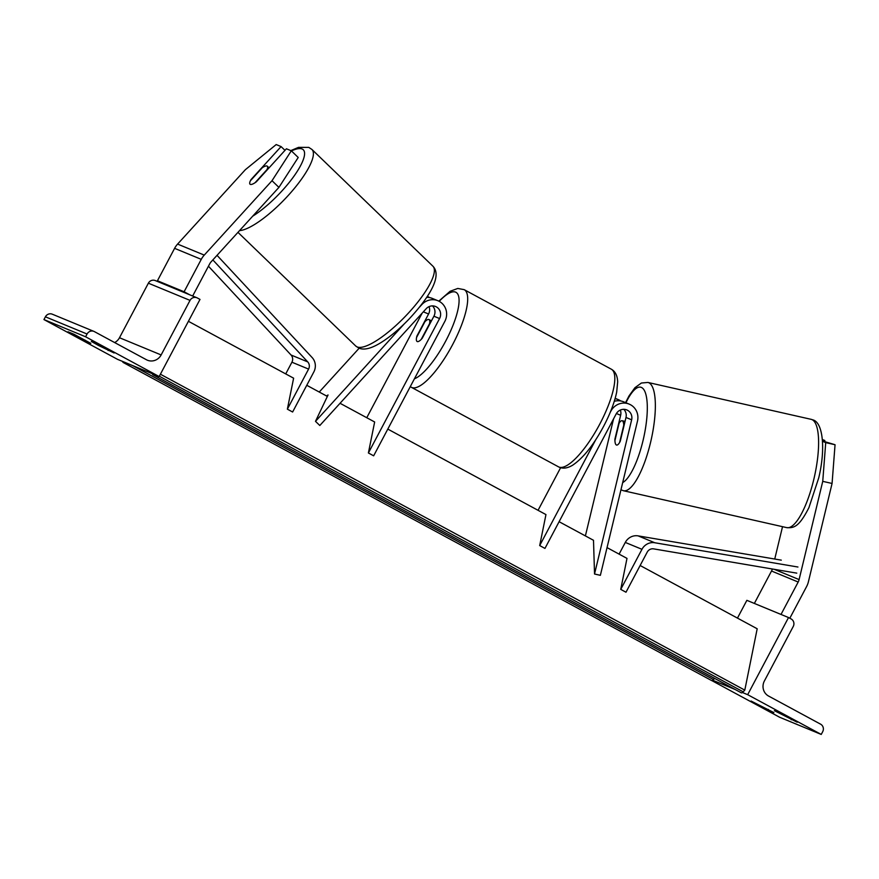 <?xml version="1.0" encoding="UTF-8"?>
<svg xmlns="http://www.w3.org/2000/svg" width="879" height="879" viewBox="0 0 879 879"><rect width="100%" height="100%" fill="white"/><g stroke="black" fill="none" stroke-linecap="round" stroke-linejoin="round"><path stroke-width="1.32" d="M620.332 410.021A8.735 8.361 -67.6 0 1 620.651 415.262L614.926 439.06A12.471 3.56 -77.3 0 0 616.432 445.005A12.471 3.56 -77.3 0 0 616.597 445.06A12.471 3.56 -77.3 0 0 620.255 441.258L625.991 417.47A8.735 8.361 112.4 0 0 623.76 409.284M613.575 418.822L585.392 535.904M559.099 521.697L593.501 540.288L594.534 574.009L631.649 419.799A8.735 8.361 -67.6 0 0 616.135 413.987L544.958 548.419L539.695 545.573L595.72 439.764M610.191 412.449L610.872 411.141A14.965 14.328 -67.6 0 1 629.199 404.12A14.965 14.328 -67.6 0 1 637.484 421.118L600.368 575.327L594.534 574.009M615.069 398.703A14.965 14.328 -67.6 0 1 618.201 399.582A14.965 14.328 -67.6 0 1 620.75 400.967M387.804 429.095L545.958 514.589L539.695 545.573M538.058 510.314L560.626 467.694M629.199 404.12L623.541 401.791A14.965 14.328 112.4 0 0 614.278 401.318M822.744 481.351L825.722 442.631L835.05 444.73L832.072 483.461L822.744 481.351L799.099 579.591A9.977 9.548 -67.6 0 1 798.187 582.03L781.013 614.443L754.358 603.433L771.52 571.02L798.187 582.03M822.524 441.302L825.722 442.631M782.53 526.675L774.74 559.033M822.392 439.511L824.832 440.511L822.436 439.972M772.333 568.988A9.977 9.548 -67.6 0 1 771.52 571.02M832.072 483.461L808.427 581.7A19.953 19.107 -67.6 0 1 806.592 586.568L789.814 618.245M822.502 440.983L835.05 444.73M824.601 441.456L824.832 440.511M774.399 710.671L797.209 722.23L774.399 710.671M711.858 680.621L779.585 717.231L821.239 734.437L747.677 694.674L788.518 617.541L791.144 618.959A5.615 5.373 -67.6 0 1 793.243 626.474L764.367 681.016A11.229 10.746 112.4 0 0 768.576 696.047L820.59 724.164A5.615 5.373 -67.6 0 1 822.7 731.68L821.239 734.437M712.748 680.247L735.185 689.51M742.436 692.509L747.677 694.674M767.883 710.122L751.073 701.035L773.883 712.594L767.883 710.122L768.268 709.397M737.459 618.102L746.864 600.335L788.518 617.541M791.21 719.758L791.594 719.033M424.909 321.703A12.471 3.582 118.4 0 1 429.007 319.56A12.471 3.582 118.4 0 1 429.578 323.626L421.25 339.36A12.471 3.582 118.4 0 1 417.151 341.502A12.471 3.582 118.4 0 1 416.58 337.437L424.909 321.703M614.926 440.577A12.471 3.56 -77.3 0 0 616.432 445.005A12.471 3.56 -77.3 0 0 616.597 445.06A12.471 3.56 -77.3 0 0 619.596 442.5L623.76 425.205A12.471 3.56 -77.3 0 0 622.255 420.777A12.471 3.56 -77.3 0 0 622.09 420.722A12.471 3.56 -77.3 0 0 619.091 423.271L614.926 440.577M278.929 187.381L298.223 157.473L291.312 150.803L286.411 148.782L256.338 181.81A12.471 3.373 134 0 1 250.328 184.381A12.471 3.373 134 0 1 250.021 184.183A12.471 3.373 134 0 1 251.009 179.602L281.082 146.584L276.193 144.563L245.351 169.702L177.591 244.087A19.953 19.107 112.4 0 0 174.602 248.339L157.44 280.764L184.096 291.773L201.269 259.349A19.953 19.107 112.4 0 1 204.258 255.097L272.007 180.711L278.929 187.381L211.169 261.766A9.977 9.548 112.4 0 0 209.674 263.898L192.666 296.014M284.994 150.353L281.082 146.584M189.644 294.762L184.096 291.773M162.989 283.752L157.44 280.764M291.312 150.803L272.007 180.711M250.328 184.381A12.471 3.373 -46 0 0 255.053 182.722L266.985 169.614A12.471 3.373 -46 0 0 267.348 166.23A12.471 3.373 -46 0 0 267.04 166.032A12.471 3.373 -46 0 0 262.316 167.691L250.383 180.788A12.471 3.373 -46 0 0 250.021 184.183A12.471 3.373 -46 0 0 250.328 184.381M98.382 345.403L91.306 341.415L97.305 343.887L114.116 352.973L98.382 345.403M93.932 331.394L52.279 314.188A5.615 5.373 112.4 0 0 45.411 316.814L43.95 319.571L117.511 359.335L159.165 376.542L200.005 299.409L197.379 297.992A5.615 5.373 112.4 0 0 190.029 300.387L161.143 354.94A11.229 10.746 -67.6 0 1 146.43 359.742L94.416 331.625A5.615 5.373 112.4 0 0 87.065 334.02L85.604 336.778L159.165 376.542M43.95 319.571L85.604 336.778M75.056 335.767L67.98 331.779L73.979 334.251L90.79 343.348L75.056 335.767M196.896 297.761L155.242 280.555A5.615 5.373 112.4 0 0 148.375 283.192L119.489 337.734A11.229 10.746 -67.6 0 1 114.655 342.557M84.791 340.865L85.175 340.14M108.117 350.501L108.502 349.776M340.052 403.285L374.652 421.986L368.4 452.971L439.577 318.55A8.735 8.361 112.4 0 0 426.172 308.727L319.813 425.502L315.495 421.338L404.164 323.988M432.49 305.892A8.735 8.361 -67.6 0 1 433.918 316.209L422.25 338.239A12.471 3.582 118.4 0 1 417.151 341.502A12.471 3.582 118.4 0 1 416.91 336.042L428.578 314.001A8.735 8.361 112.4 0 0 429.062 306.628M368.4 452.971L373.652 455.816L444.829 321.384A14.965 14.328 112.4 0 0 437.94 300.739A14.965 14.328 112.4 0 0 421.854 304.563L419.393 307.254M326.527 395.968L328.054 394.957L315.495 421.338M359.17 348.205L319.253 392.034M429.49 297.574A14.965 14.328 112.4 0 0 427.326 296.355M366.763 417.723L422.107 313.199M426.667 297.355A14.965 14.328 -67.6 0 1 432.27 298.399L437.94 300.739M796.792 573.141L653.613 548.87A6.241 5.966 112.4 0 0 647.208 552.144L625.991 592.226L620.739 589.38L641.956 549.309A12.471 11.943 112.4 0 1 654.767 542.75L797.945 567.021M781.288 560.143L638.11 535.871A12.471 11.943 112.4 0 0 625.299 542.431L619.102 554.122M607.037 547.606L626.991 558.396L620.739 589.38M208.444 266.205L291.059 355.017A6.241 5.966 -67.6 0 1 291.916 362.214L285.719 373.916M212.85 259.92L307.727 361.895A6.241 5.966 -67.6 0 1 308.584 369.092L287.367 409.164L293.619 378.179L188.414 321.307M217.036 255.328L312.122 357.533A12.471 11.943 -67.6 0 1 313.836 371.938L292.619 412.009L287.367 409.164M306.76 385.288L327.351 396.418M640.143 565.505L757.193 628.771L744.799 690.125L160.396 374.212M152.441 373.762A5.615 1.615 -61.6 0 0 152.803 374.696L741.305 692.817A5.615 1.615 -61.6 0 0 743.184 691.828L744.799 690.125M122.752 361.5A5.615 1.615 -61.6 0 0 123.115 362.434L711.616 680.555A5.615 1.615 -61.6 0 0 713.495 679.566L714.616 678.39M123.115 362.434A5.615 1.615 -61.6 0 0 124.236 362.115M152.803 374.696A5.615 1.615 -61.6 0 0 153.924 374.377M616.399 413.504L620.651 415.262M625.991 417.47L631.649 419.799M774.212 569.306L799.099 579.591M599.753 424.139A55.509 15.965 -61.6 0 0 611.312 369.191C615.3 371.41 617.421 375.641 617.673 381.86L616.695 392.045C614.542 402.417 610.169 413.855 603.598 426.37C593.534 445.104 583.227 458.047 572.647 465.2C567.252 468.419 562.549 468.968 558.528 466.848A55.509 15.965 -61.6 0 0 599.753 424.139M438.808 301.134L450.103 291.279L457.805 288.444L464.189 289.652A55.509 15.965 118.4 0 1 452.619 344.612A55.509 15.965 118.4 0 1 411.394 387.309L558.528 466.848M414.416 378.827A49.268 14.174 -61.6 0 0 445.697 341.085A49.268 14.174 -61.6 0 0 458.849 297.388A49.268 14.174 -61.6 0 0 439.225 301.343M811.899 419.569A55.509 15.833 -77.3 0 0 811.163 419.338L812.822 419.865C823.107 422.294 825.689 449.268 818.734 477.857L808.944 507.59C798.791 527.631 793.539 528.048 786.683 527.62A55.509 15.833 -77.3 0 0 814.064 478.286A55.509 15.833 -77.3 0 0 811.899 419.569M811.163 419.338L647.9 382.442A55.509 15.833 102.7 0 1 648.647 382.673A55.509 15.833 102.7 0 1 650.812 441.39A55.509 15.833 102.7 0 1 623.431 490.724L786.683 527.62M622.684 482.604A49.268 14.053 -77.3 0 0 644.56 433.545A49.268 14.053 -77.3 0 0 641.351 387.408A49.268 14.053 -77.3 0 0 625.936 402.78M174.602 248.339L201.269 259.349M177.591 244.087L204.258 255.097M291.432 150.935A49.268 13.317 134 0 1 302.057 148.98A49.268 13.317 134 0 1 292.905 177.657A49.268 13.317 134 0 1 252.702 216.179M239.527 230.628A55.509 15.009 -46 0 0 289.63 193.918A55.509 15.009 -46 0 0 311.913 149.441L308.76 147.386L298.497 147.375L290.806 150.606M311.913 149.441L432.897 266.194A55.509 15.009 134 0 1 407.175 314.418A55.509 15.009 134 0 1 357.171 346.952A55.509 15.009 134 0 1 355.797 346.073L237.967 232.353M45.411 316.814L87.065 334.02M148.375 283.192L190.029 300.387M119.489 337.734L161.143 354.94M433.918 316.209L439.577 318.55M423.337 311.836L428.578 314.001M625.299 542.431L641.956 549.309M638.11 535.871L654.767 542.75M291.916 362.214L308.584 369.092M291.059 355.017L307.727 361.895M159.341 376.223L743.184 691.828M132.718 365.62L713.495 679.566M618.201 399.582L615.168 398.33M464.189 289.652L611.312 369.191M431.446 320.868L429.007 319.56M410.295 386.617L411.394 387.309M647.9 382.442L641.384 383.024L634.902 387.727L629.023 395.913L625.573 402.626M620.948 489.812L623.431 490.724M625.046 421.393L622.09 420.722M432.897 266.194C442.631 276.094 428.765 297.959 408.768 319.352C400.593 327.834 392.484 334.822 384.453 340.327C373.212 348.007 364.719 350.611 358.962 348.128L355.797 346.073M269.04 167.867L267.348 166.23"/></g></svg>
